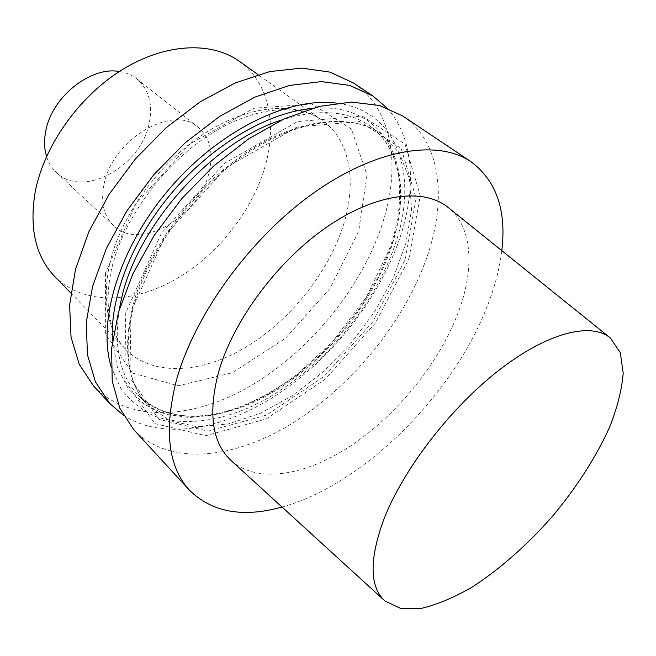 <?xml version="1.0" encoding="UTF-8"?>
<svg xmlns="http://www.w3.org/2000/svg" width="656" height="656" viewBox="0 0 656 656"><rect width="100%" height="100%" fill="white"/><g stroke="black" fill="none" stroke-linecap="round" stroke-linejoin="round"><path stroke-width="0.49" stroke-dasharray="3.28 2.46" d="M239.292 61.262C268.87 82.197 277.308 124.419 265.098 166.501C251.83 212.552 215.89 257.062 173.159 280.694C130.519 304.122 82.558 304.581 54.743 276.529M133.726 429.614C168.584 466.375 233.183 459.561 291.6 423.735C350.238 387.491 401.89 325.015 425.416 261.441C447.433 202.097 442.201 142.426 402.645 115.923M282.023 507.031C362.686 484.882 451.73 396.363 486.637 307.861C494.517 288.148 499.577 269.075 501.807 250.649M103.992 184.508C112.061 139.449 172.881 103.73 198.079 127.207C210.125 137.785 213.758 152.979 208.977 172.774C199.047 217.013 139.392 251.642 113.619 225.73C103.738 216.095 100.532 202.351 103.992 184.508M353.51 83.009C394.043 110.134 401.333 169.396 381.062 227.804C359.406 290.362 309.288 351.14 251.445 385.392C193.807 419.258 129.339 423.792 93.685 386.089M408.901 258.874L420.242 195.644L405.014 144.123L362.317 116.096L297.562 121.549L224.237 163.451L161.343 233.339L125.747 312.682L124.771 380.89L154.849 423.612L205.82 435.691L266.09 418.987L325.384 379.086L375.314 323.072L408.901 258.874M123.271 415.133C163.016 441.062 224.032 429.631 277.8 394.199C331.682 358.348 377.717 300.399 398.758 241.219C416.913 189.879 414.699 138.154 386.728 107.805M111.012 366.36L120.778 388.352C129.847 400.521 141.056 409.762 154.414 416.084C182.516 426.236 217.612 421.874 252.65 405.99C314.142 376.765 370.952 312.953 394.092 247.55C419.127 179.096 400.316 110.971 336.659 103.14M231.56 460.971C258.259 484.194 306.819 475.354 352.018 444.973C397.323 414.313 438.044 364.17 457.363 314.847C474.714 270.6 473.222 228.009 448.581 207.821M119.343 71.52C126.034 72.537 131.823 74.964 136.727 78.81C149.019 89.528 153.135 104.517 149.076 123.771C140.737 166.845 82.672 198.817 56.416 172.495C51.865 168.239 48.577 162.885 46.56 156.431M105.477 273.085L105.354 333.683L132.471 373.051L178.219 385.81L232.355 372.739L285.483 338.299L329.738 288.763L358.652 231.486L366.991 174.972L351.378 129.035L311.83 103.992L253.938 108.224L189.846 143.967L135.685 204.041L105.477 273.085M109.577 264.179C120.31 216.611 158.153 163.754 203.286 134.25C248.476 104.698 295.323 100.958 322.276 120.384C350.944 140.687 357.143 183.549 342.801 227.001C327.18 274.544 289.091 321.44 245.106 347.623C201.22 373.576 152.856 376.659 125.854 349.509C107.395 330.165 101.967 301.727 109.577 264.179M119.269 309.558C113.603 347.254 119.884 375.773 138.113 395.109C168.674 426.531 224.565 421.546 275.34 390.755C326.27 359.66 370.886 305.22 390.336 250.084C408.352 199.17 402.694 148.633 369.213 125.534C347.319 110.47 318.176 108.625 281.785 119.982M311.78 108.445C389.5 100.811 418.225 173.651 390.427 248.206L378.25 276.873L362.046 304.827L342.391 331.239L319.874 355.355L295.143 376.454L268.919 393.838L241.957 406.876L215.119 414.961L189.33 417.56L165.607 414.272L145.009 404.834L128.617 389.221L117.465 367.721L112.447 340.964M131.028 311.682L129.872 377.692L158.76 419.233L208.042 431.156L266.508 415.109L324.13 376.405L372.657 321.957L405.236 259.571L416.117 198.235L401.16 148.428L359.652 121.532L296.979 127.034L226.197 167.624L165.501 235.078L131.028 311.682M132.012 309.214C145.304 253.724 190.511 190.453 243.614 154.39C296.791 118.252 350.804 112.463 381.079 133.75L399.373 153.102L409.516 179.088L411.558 209.781L405.925 243.278L393.321 277.808L374.625 311.748L350.804 343.605L322.965 372.001L292.281 395.675L260.088 413.403L227.837 424.088L197.194 426.761L169.961 420.701L148.043 405.58C128.051 384.227 122.713 352.108 132.012 309.214M70.807 293.019L125.854 349.509C119.892 343.4 115.333 335.683 112.168 326.368C106.912 310.485 106.756 291.231 111.684 268.599C122.5 221.072 161.368 166.534 207.132 136.325C253.126 105.936 298.472 102.885 322.276 120.384L258.038 74.62M369.213 125.534C401.792 147.92 407.581 197.85 389.566 248.837L366.343 297.201L332.518 341.809L298.521 373.223C277.578 389.311 256.094 401.218 234.061 408.95C193.971 421.931 161.983 417.314 138.113 395.109L148.043 405.58C128.51 384.916 123.361 353.215 132.594 310.468C145.911 254.987 191.421 191.232 244.713 154.964C298.119 118.58 351.714 112.996 381.079 133.75L369.213 125.534M610.441 338.07L609.793 337.545M385.006 601.035L384.4 600.47M198.079 127.207L136.727 78.81M113.619 225.73L56.416 172.495"/><path stroke-width="0.98" d="M70.807 293.019L54.743 276.529C35.711 256.594 29.176 228.485 35.145 192.2C43.772 146.296 78.72 96.67 121.934 69.88C165.197 43.066 211.462 41.246 239.292 61.262L258.038 74.62M501.807 250.649C506.621 210.387 496.371 180.769 471.074 161.778L402.645 115.923L379.512 105.485L351.395 102.09L319.267 106.411L284.483 118.728L248.706 138.81L213.815 165.886L181.737 198.661L154.25 235.373L132.815 273.987L118.441 312.412L111.586 348.672L112.225 381.079L119.868 408.352L133.726 429.614L189.494 490.237C212.126 512.336 242.966 517.937 282.023 507.031M471.074 161.778C437.814 139.023 375.56 148.477 312.133 194.053C248.78 239.522 193.34 316.832 175.956 382.046C163.91 431.197 168.428 467.261 189.494 490.237M109.626 403.415L93.685 386.089L79.343 364.515L71.053 337.217L69.602 305.089L75.497 269.427L88.79 231.888L109.068 194.381L135.398 158.941L166.403 127.502L200.367 101.729L235.438 82.853L269.788 71.586L301.752 68.101L329.993 72.127L353.51 83.009L373.067 96.104L349.697 85.395L321.489 81.615L289.452 85.428L254.922 97.104L219.563 116.456L185.23 142.746L153.799 174.709L127.01 210.658L106.28 248.608L92.553 286.508L86.289 322.416L87.42 354.658L95.464 381.956L109.626 403.415L123.271 415.133M386.728 107.805L373.067 96.104M336.659 103.14C289.058 96.662 219.785 129.986 169.773 188.403C119.679 246.754 97.334 320.308 111.012 366.36M609.793 337.545L448.581 207.821C424.252 187.477 376.347 192.889 326.901 226.968C277.529 260.973 233.298 320.554 218.645 371.854C207.796 413.46 212.101 443.169 231.56 460.971L384.4 600.47M383.826 519.38C369.131 559.675 369.525 586.89 385.006 601.035L400.89 608.538L421.718 608.268C437.552 604.463 454.51 597.313 472.591 586.817C500.454 568.613 527.055 545.144 552.393 516.411C576.911 486.99 596.042 457.109 609.777 426.785C617.386 407.319 621.863 389.475 623.2 373.239L620.289 352.616L610.441 338.07C591.22 321.784 547.563 332.395 498.863 370.312C450.237 408.13 403.104 469.532 383.826 519.38M46.56 156.431C44.288 148.953 43.977 140.753 45.633 131.823C51.102 97.695 90.339 66.026 119.343 71.52M281.785 119.982C212.897 141.253 137.153 225.451 121.475 298.816L119.269 309.558M112.447 340.964C109.749 297.266 132.528 238.661 173.118 191.273C213.749 143.926 268.181 112.447 311.78 108.445"/></g></svg>
